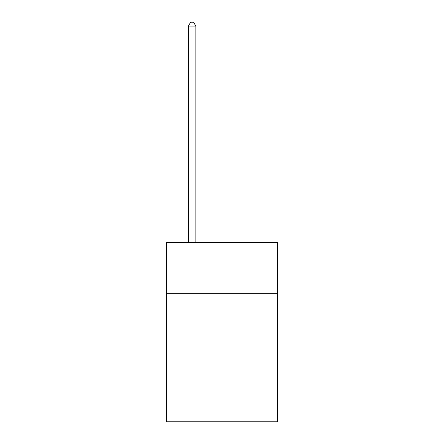<?xml version="1.0" encoding="UTF-8"?>
<svg xmlns="http://www.w3.org/2000/svg" width="444" height="444" viewBox="0 0 444 444"><rect width="100%" height="100%" fill="white"/><g stroke="black" fill="none" stroke-linecap="round" stroke-linejoin="round"><path stroke-width="0.67" d="M277.295 293.284L277.295 242.474L166.705 242.474L166.705 293.284L277.295 293.284L277.295 421.8L166.705 421.8L166.705 293.284M277.295 368.004L166.705 368.004M195.848 242.474L195.848 26.085L188.378 26.085L188.378 242.474M188.378 26.085L190.62 22.2L193.606 22.2L195.848 26.085"/></g></svg>
